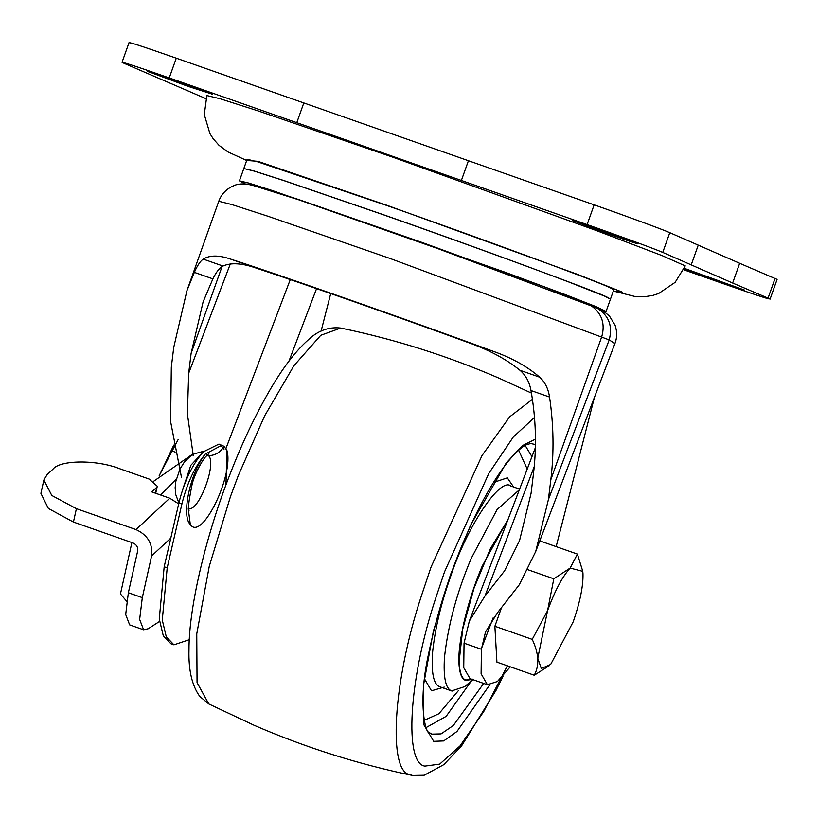 <?xml version="1.0" encoding="UTF-8"?>
<svg xmlns="http://www.w3.org/2000/svg" width="818" height="818" viewBox="0 0 818 818"><rect width="100%" height="100%" fill="white"/><g stroke="black" fill="none" stroke-linecap="round" stroke-linejoin="round"><path stroke-width="1.23" d="M188.498 508.377C198.314 512.917 217.056 463.704 208.621 455.749L206.688 454.46M203.733 451.434L190.829 465.309L182.291 490.677M221.024 445.289L224.06 449.726M164.183 566.782L167.199 567.845L162.271 620.024L166.279 636.823L173.937 644.819L170.942 643.766L163.283 635.77L159.265 618.97L164.183 566.782L178.927 502.784C184.306 481.148 192.475 464.143 203.426 451.761L218.927 444.092L223.958 446.27L226.872 450.319L225.983 484.859M221.954 445.156L205.308 454.072C194.858 466.526 187.066 483.121 181.944 503.837L167.199 567.845M173.937 644.819L189.295 639.696M155.226 493.121L157.281 486.24L149.142 479.062L119.5 468.653C96.647 459.573 60.062 459.839 52.986 469.154L47.158 474.563L43.875 479.972L51.769 495.442L76.411 508.673L73.426 522.048L132.997 542.958C136.524 544.594 138.089 547.242 137.69 550.882L128.365 592.743L125.696 614.533L129.643 624.891L143.59 629.788L148.211 628.745L159.541 621.455M73.426 522.048L48.354 508.448L40.9 493.356L43.875 479.972M156.453 487.589L151.8 491.915L169.755 498.223L178.682 503.847M76.411 508.673L135.982 529.583L169.755 498.223M128.365 592.743L142.312 597.631L151.596 555.954C152.935 543.827 147.721 535.033 135.982 529.583M142.312 597.631L139.643 619.42L143.59 629.788M126.729 601.312L120.45 593.96L131.892 542.569M176.371 478.959L160.614 495.013M192.884 453.959L153.733 481.219M472.968 679.656L464.614 686.65L451.648 690.913C445.646 688.705 443.254 677.529 444.471 657.375C448.07 625.116 456.965 592.171 471.158 558.53L497.109 509.522L519.318 489.829M472.446 679.472L465.411 680.3C461.526 678.868 459.348 672.733 458.878 661.905C458.192 637.917 469.276 596.22 482.252 566.036L508.223 518.949M472.211 679.39L465.636 679.993C461.761 678.562 459.593 672.457 459.123 661.67L462.732 629.032L473.949 588.387L490.258 548.97L507.937 519.716M205.891 98.641L124.05 63.323C118.119 60.471 133.181 65.338 169.244 77.925L587.109 224.602C619.206 235.84 655.75 249.286 662.754 252.414L732.642 283.038L739.676 263.294L669.789 232.67C662.784 229.531 626.24 216.095 594.144 204.848L176.279 58.18C140.215 45.593 125.144 40.726 131.084 43.579M739.676 263.294L777.1 279.398L770.065 299.153L768.051 298.12C773.992 300.973 758.93 296.106 722.867 283.519L683.674 269.746M574.113 221.269C570.085 219.439 577.743 221.893 597.079 228.631L635.872 242.864C639.901 244.694 632.253 242.24 612.917 235.502L572.59 220.533M635.872 242.864L637.406 243.611M684.298 268.324L744.492 290.083M742.969 289.347C746.998 291.177 739.339 288.723 720.004 281.985L684.053 268.887M149.132 72.096C145.103 70.266 152.762 72.72 172.097 79.458L210.901 93.702L187.936 86.34L147.608 71.36M210.901 93.702L212.424 94.438M124.05 63.323L122.035 62.301L129.07 42.546M732.642 283.038L768.051 298.12L775.086 278.365M613.336 291.055L635.136 296.525L644.073 296.801L652.764 295.441L658.633 293.529L675.157 282.322L685.239 265.891L662.11 255.615L596.015 230.441L393.448 157.414L257.844 110.819L220.206 98.784L206.862 95.553L204.285 114.581L209.929 133.641L213.253 138.835L219.071 145.379L227.977 151.954L246.688 160.492M243.825 168.518L247.128 159.265L257.455 161.77L385.656 205.103C476.25 236.719 602.682 283.345 610.627 288.008L613.776 289.817L610.484 299.081L607.324 297.271C599.389 292.609 472.947 245.973 382.354 214.357L284.592 180.788L254.163 171.023L243.825 168.518L254.132 171.085L284.562 180.85L382.333 214.418C441.669 235.195 526.25 265.748 569.778 282.374L604.901 296.259L610.453 299.143L606.087 311.423L595.893 306.586L565.412 294.654L505.831 272.496L272.159 190.482L248.519 182.997L239.429 180.86L245.144 183.815M610.422 299.03L607.273 297.251C599.328 292.588 472.937 245.973 382.374 214.367L284.633 180.798L254.214 171.044L243.887 168.539M602.835 310.922L606.087 311.423M510.268 666.803L497.416 681.517L487.375 684.707L470.023 678.613L463.745 667.692L464.051 643.173L469.348 621.046L484.951 596.046L504.594 570.821L519.542 540.606L531.056 493.428L533.489 473.571C536.772 446.342 535.943 418.663 530.994 390.534L549.543 397.037C548.254 388.611 544.962 382.006 539.675 377.2C527.375 366.495 511.659 357.783 492.548 351.055C414.89 322.353 273.243 272.629 230.41 259.04L256.903 268.345C299.224 282.22 400.155 317.65 466.045 341.76C487.804 349.266 505.78 358.775 519.962 370.278C525.749 375.206 529.42 381.955 530.994 390.534M230.41 259.04C218.876 255.042 209.817 255.063 203.253 259.112C200.369 261.044 197.394 265.461 194.336 272.363L186.944 290.656L173.753 347.302L171.32 367.159L170.604 421.567L181.432 477.129M597.191 308.12C600.371 308.979 604.482 311.658 609.533 316.177L615.064 325.175C617.212 331.546 617.171 337.66 614.931 343.519L609.195 339.91C612.907 325.901 608.756 315.247 596.741 307.946L597.488 308.386M487.375 684.707L481.107 673.776L481.403 649.257L485.534 631.925L497.63 612.549L519.277 584.758L535.729 551.485L548.418 499.522L550.841 479.665C554.123 452.62 553.684 425.074 549.543 397.037M548.418 499.522L609.195 339.91L389.879 258.396L268.11 216.3L231.739 204.531L218.774 201.269C220.88 195.39 224.756 190.737 230.39 187.332L234.306 185.471C237.66 183.897 242.701 183.518 249.439 184.336L303.376 201.259L411.168 238.672L596.741 307.946M597.447 308.243L582.764 301.719L544.185 286.893L421.127 242.128L298.999 199.664L261.474 187.404L247.885 184.285M230.318 263.917L188.682 373.253L187.394 413.928L193.314 455.871M194.336 272.363L212.884 278.866C216.218 272.026 219.582 267.742 222.966 266.034C231.187 262.394 242.506 263.161 256.903 268.345M212.884 278.866L203.089 301.965L191.115 353.396L222.036 266.566M188.682 373.253L191.115 353.396M330.728 293.539L321.085 331.137M594.451 397.303L556.158 546.629M582.978 573.653L582.774 571.332L570.115 568.081C562.283 576.813 554.768 591.015 547.569 610.688L537.763 658.255L541.322 668.51L550.667 664.42L573.203 621.813C580.064 601.997 583.326 585.944 582.978 573.653M570.187 568.009L577.406 554.083L582.753 571.24M549.696 665.392L534.266 675.228C539.563 665.412 538.888 653.459 532.232 639.379L547.569 610.688L553.806 578.807L570.115 568.081M534.266 675.228L496.915 662.12L494.88 626.271L532.232 639.379M501.076 608.868L494.88 626.271M553.806 578.807L527.753 569.665M577.406 554.083L540.054 540.974L539.522 541.526M173.774 445.115L159.183 475.769M178.13 439.593L159.173 475.769M175.113 452.088L172.179 451.055M178.927 502.784L181.944 503.837M205.308 454.072C189.735 473.642 181.228 516.301 190.318 524.491L188.242 508.745M190.318 524.491C201.729 542.099 234.285 474.317 226.872 450.319M223.958 446.27C220.696 452.17 215.584 455.329 208.621 455.749M170.819 538.091L151.596 555.954M452.098 691.087L439.675 686.711C433.683 684.502 431.291 673.326 432.497 653.173C434.859 629.696 440.687 604.737 449.992 578.306C466.301 527.702 500.371 476.066 511.097 486.127M493.479 482.446L507.313 477.855L513.622 486.996M444.225 687.089L431.495 690.781L424.532 678.889M458.417 690.596L438.918 713.705L424.133 720.361M518.223 449.307L527.221 469.082M472.62 679.175L446.158 716.343L426.117 727.57M525.146 445.432L531.956 456.659M483.694 683.419L453.366 725.474L441.086 733.889L431.822 734.135L429.276 732.55C426.434 735.178 417.047 705.77 428.56 653.899C437.834 609.42 451.802 566.802 470.462 526.025C482.814 499.103 495.381 477.569 508.142 461.434C515.851 452.149 522.129 446.505 526.996 444.511L530.729 443.53L535.432 444.532M489.604 685.044L456.955 731.496L443.673 740.934L433.704 741.323L423.908 724.85L423.376 685.873L433.366 631.23L450.534 574.635L470.493 525.391L506.137 463.121L522.436 445.606L535.453 439.154M507.364 665.791L483.796 711.455L460.084 745.863L439.706 764.114L424.879 766.098C404.296 763.685 408.315 680.801 435.575 598.582L444.471 572.007L488.765 473.499L513.295 436.996L534.491 417.425M531.434 393.08L499.277 378.284C448.09 356.096 395.237 339.347 340.707 328.059L320.768 335.298L293.918 365.687L264.603 415.943L238.283 475.575L230.441 496.638L209.265 566.332L196.76 633.848L197.056 682.58L208.774 703.93L253.979 725.218C305.165 747.417 358.018 764.155 412.548 775.454L410.094 774.677C388.069 772.1 392.374 683.439 421.536 595.473L431.055 567.048L482.017 455.565L509.624 416.863L532.416 399.337M691.169 265.032L698.194 245.288M662.754 252.414L669.789 232.67M587.109 224.602L594.144 204.848M461.362 180.533L468.397 160.788M296.76 122.761L303.785 103.007M169.244 77.925L176.279 58.18M613.357 291.004L622.702 292.292L577.753 274.449L387.487 205.502L257.946 161.33L246.709 160.44M484.951 596.046L534.246 466.597M466.045 341.76L492.548 351.055M591.25 305.789C601.854 313.406 605.361 323.703 601.762 336.679L550.841 479.665M519.962 370.278L539.675 377.2M464.051 643.173L481.403 649.257M288.948 361.147L316.566 288.631M290.278 279.582L225.932 448.53M493.152 617.846L481.505 648.429M203.253 259.112L222.966 266.034M203.979 451.178L194.469 453.796L190.379 456.229L184.439 461.914L180.021 468.959L175.87 481.229L175.154 487.732L175.809 494.798L178.897 502.896M208.856 453.683L205.88 456.516C204.122 457.906 196.279 469.859 192.312 483.315C188.477 502.497 187.434 511.454 189.183 510.166M155.706 493.285L157.281 486.24M519.594 489.092L510.657 485.953M412.548 775.454L424.184 775.239L443.806 764.636L461.587 745.873L495.994 690.412L503.08 676.087M208.774 703.93L199.807 696.466C192.046 685.719 188.437 670.239 188.978 650.013C188.825 605.821 206.923 532.804 230.093 474.041C242.067 443.059 255.492 414.798 270.349 389.256C283.089 367.538 295.574 351.208 307.803 340.278C317.65 330.738 328.621 326.668 340.707 328.059M239.429 180.86L243.805 168.58M614.931 343.519L535.729 551.485M218.774 201.269L186.944 290.656M469.348 621.046L535.371 447.671"/></g></svg>
